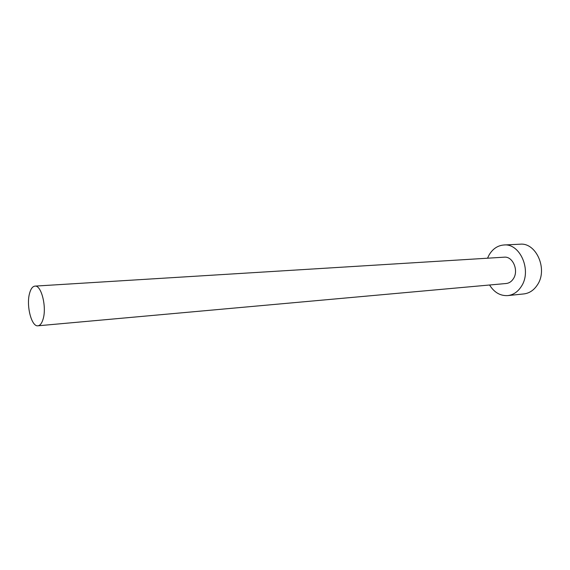 <?xml version="1.0" encoding="UTF-8"?>
<svg xmlns="http://www.w3.org/2000/svg" width="570" height="570" viewBox="0 0 570 570"><rect width="100%" height="100%" fill="white"/><g stroke="black" fill="none" stroke-linecap="round" stroke-linejoin="round"><path stroke-width="0.85" d="M43.156 318.887C46.854 306.788 41.268 284.886 34.941 286.119C32.583 286.404 30.787 288.819 29.562 293.372C26.056 305.527 31.521 327.002 37.955 325.798C40.185 325.498 41.916 323.197 43.156 318.887M37.955 325.798L506.245 283.497C509.217 283.162 511.625 281.523 513.477 278.588C518.935 270.358 512.715 256.122 504.243 257.177L34.941 286.119M489.559 285C494.233 292.474 500.303 296.008 507.792 295.595C513.356 294.911 517.895 291.819 521.415 286.311C532.024 270.565 520.125 243.105 503.944 244.986C497.724 245.485 492.786 248.791 489.124 254.897L487.521 258.21M507.792 295.595L523.837 293.928C529.395 293.251 533.94 290.201 537.46 284.786C548.076 269.304 536.235 242.35 520.054 244.202L503.944 244.986"/></g></svg>
